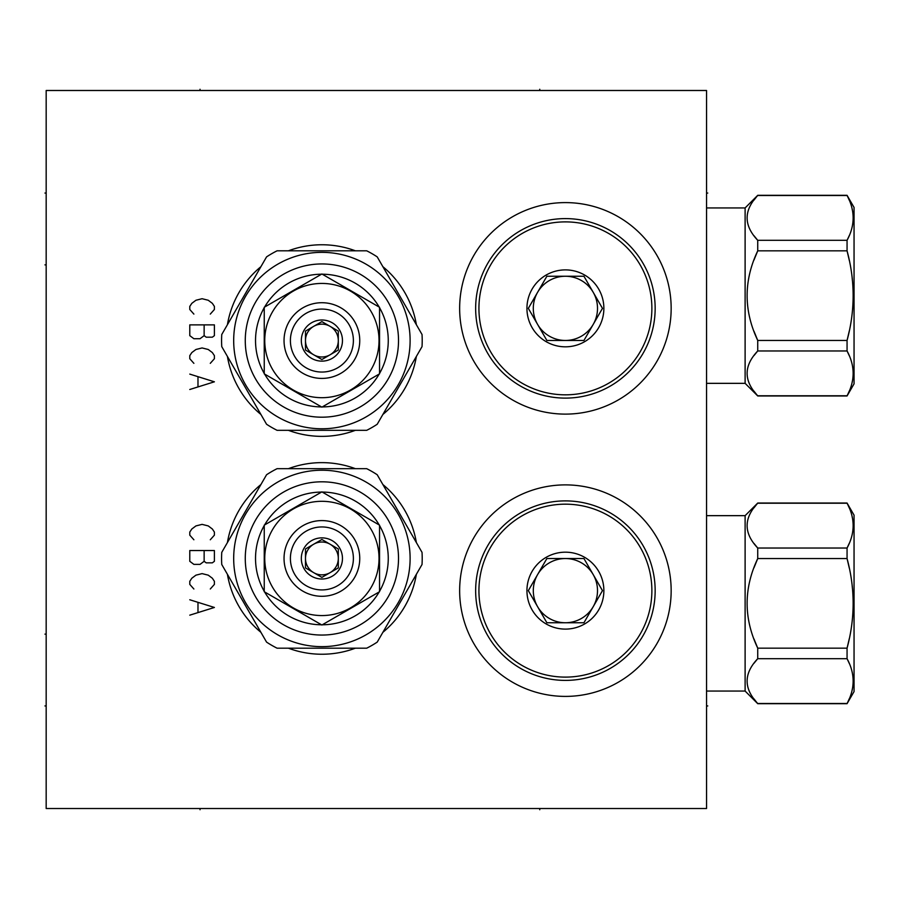 <?xml version="1.0" encoding="UTF-8"?>
<svg xmlns="http://www.w3.org/2000/svg" width="899" height="899" viewBox="0 0 899 899"><rect width="100%" height="100%" fill="white"/><g stroke="black" fill="none" stroke-linecap="round" stroke-linejoin="round"><path stroke-width="1.35" d="M46.175 90.484L46.175 808.516L706.547 808.516L706.547 90.484L46.175 90.484M355.397 648.19A95.8 95.8 0 0 1 288.388 648.19M260.912 632.323A95.8 95.8 0 0 1 227.413 574.304M227.413 542.569A95.8 95.8 0 0 1 260.912 484.539M288.388 468.682A95.8 95.8 0 0 1 355.397 468.682M382.873 484.539A95.8 95.8 0 0 1 416.372 542.569M416.372 574.304A95.8 95.8 0 0 1 382.873 632.323M355.397 430.318A95.8 95.8 0 0 1 288.388 430.318M260.912 414.461A95.8 95.8 0 0 1 227.413 356.431M227.413 324.696A95.8 95.8 0 0 1 260.912 266.677M288.388 250.81A95.8 95.8 0 0 1 355.397 250.81M382.873 266.677A95.8 95.8 0 0 1 416.372 324.696M416.372 356.431A95.8 95.8 0 0 1 382.873 414.461M565.404 696.399A105.756 105.756 0 0 1 459.647 590.643A105.756 105.756 0 0 1 565.404 484.887A105.756 105.756 0 0 1 671.16 590.643A105.756 105.756 0 0 1 565.404 696.399M565.404 414.113A105.756 105.756 0 0 1 459.647 308.357A105.756 105.756 0 0 1 565.404 202.601A105.756 105.756 0 0 1 671.16 308.357A105.756 105.756 0 0 1 565.404 414.113M849.353 235.426L847.06 240.314L847.06 250.832L849.341 260.575M852.14 277.724L852.499 281.286M849.33 330.776L847.06 340.44L847.06 350.97L849.353 355.858M852.499 380.558L852.128 382.356M849.353 390.885L847.06 395.953L854.05 383.851L854.05 207.422L847.06 195.319L849.353 200.387M852.128 208.928L852.499 210.726M706.547 207.939L745.114 207.939L757.733 195.319L753.98 200.106M753.98 235.707L757.733 240.314L757.733 250.832L753.98 260.025M753.98 331.248L757.733 340.44L757.733 350.97L753.98 355.566M753.98 391.177L757.733 395.953L745.114 383.345L706.547 383.345M849.353 543.142L847.06 548.03L847.06 558.56L849.341 568.303M852.14 585.451L852.499 589.014M849.33 638.492L847.06 648.168L847.06 658.686L849.353 663.574M852.499 688.274L852.128 690.072M849.353 698.613L847.06 703.681L854.05 691.578L854.05 515.149L847.06 503.047L849.353 508.115M852.128 516.644L852.499 518.442M706.547 515.655L745.114 515.655L757.733 503.047L753.98 507.823M753.98 543.434L757.733 548.03L757.733 558.56L753.98 567.752M753.98 638.975L757.733 648.168L757.733 658.686L753.98 663.293M753.98 698.894L757.733 703.681L745.114 691.061L706.547 691.061M745.114 207.939L745.114 383.345M757.733 350.97C743.585 365.904 743.585 380.839 757.733 395.774L847.06 395.774C855.163 380.839 855.163 365.904 847.06 350.97L757.733 350.97M757.733 250.832C743.585 280.702 743.585 310.571 757.733 340.44L847.06 340.44C855.163 310.571 855.163 280.702 847.06 250.832L757.733 250.832M757.733 195.499C743.585 210.445 743.585 225.379 757.733 240.314L847.06 240.314C855.163 225.379 855.163 210.445 847.06 195.499L757.733 195.499M745.114 515.655L745.114 691.061M757.733 658.686C743.585 673.621 743.585 688.555 757.733 703.501L847.06 703.501C855.163 688.555 855.163 673.621 847.06 658.686L757.733 658.686M757.733 558.56C743.585 588.429 743.585 618.298 757.733 648.168L847.06 648.168C855.163 618.298 855.163 588.429 847.06 558.56L757.733 558.56M757.733 503.226C743.585 518.161 743.585 533.096 757.733 548.03L847.06 548.03C855.163 533.096 855.163 518.161 847.06 503.226L757.733 503.226M338.305 550.57L338.305 548.963L321.898 539.479L305.48 548.963L305.48 567.91L321.898 577.383L338.305 567.91L338.305 548.963L321.898 539.479L305.48 548.963L305.48 550.57M321.898 579.001A20.565 20.565 0 0 0 342.463 558.436A20.565 20.565 0 0 0 321.898 537.872A20.565 20.565 0 0 0 301.322 558.436A20.565 20.565 0 0 0 321.898 579.001M305.48 566.291L305.48 567.91L321.898 577.383L338.305 567.91L338.305 566.291M321.898 526.949A31.487 31.487 0 0 0 290.399 558.436A31.487 31.487 0 0 0 321.898 589.924A31.487 31.487 0 0 0 353.386 558.436A31.487 31.487 0 0 0 321.898 526.949M321.898 520.588A37.848 37.848 0 0 0 284.039 558.436A37.848 37.848 0 0 0 321.898 596.284A37.848 37.848 0 0 0 359.746 558.436A37.848 37.848 0 0 0 321.898 520.588M321.898 501.305A57.131 57.131 0 0 1 379.03 558.436A57.131 57.131 0 0 1 321.898 615.568A57.131 57.131 0 0 1 264.755 558.436A57.131 57.131 0 0 1 321.898 501.305M379.547 525.151L379.547 591.722L321.898 625.007L264.239 591.722L264.239 525.151L321.898 491.865L379.547 525.151M264.239 525.555A66.369 66.369 0 0 0 264.239 591.306M264.598 591.924A66.369 66.369 0 0 0 321.539 624.794M322.247 624.794A66.369 66.369 0 0 0 379.187 591.924M379.547 591.306A66.369 66.369 0 0 0 379.547 525.555M379.187 524.937A66.369 66.369 0 0 0 322.247 492.068M321.539 492.068A66.369 66.369 0 0 0 264.598 524.937M245.27 558.436A76.629 76.629 0 0 0 321.898 635.054A76.629 76.629 0 0 0 398.515 558.436A76.629 76.629 0 0 0 321.898 481.808A76.629 76.629 0 0 0 245.27 558.436M233.684 558.436A88.214 88.214 0 0 1 321.898 470.222A88.214 88.214 0 0 1 410.113 558.436A88.214 88.214 0 0 1 321.898 646.651A88.214 88.214 0 0 1 233.684 558.436M266.565 474.751A100.317 100.317 0 0 1 277.083 468.682L366.702 468.682A100.317 100.317 0 0 1 377.22 474.751L422.024 552.357A100.317 100.317 0 0 1 422.024 564.505L377.22 642.111A100.317 100.317 0 0 1 366.702 648.19L277.083 648.19A100.317 100.317 0 0 1 266.565 642.111L221.761 564.505A100.317 100.317 0 0 1 221.761 552.357L266.565 474.751M313.684 544.221A16.407 16.407 0 0 1 330.102 544.221A16.407 16.407 0 0 0 305.48 558.414M305.48 558.448A16.407 16.407 0 0 0 330.102 572.652A16.407 16.407 0 0 1 321.898 574.843M338.305 558.414A16.407 16.407 0 0 0 330.102 544.221M330.102 572.652A16.407 16.407 0 0 0 338.305 558.448M338.305 332.709L338.305 331.09L321.898 321.617L305.48 331.09L305.48 350.037L321.898 359.521L338.305 350.037L338.305 331.09L321.898 321.617L305.48 331.09L305.48 332.709M321.898 361.128A20.565 20.565 0 0 0 342.463 340.564A20.565 20.565 0 0 0 321.898 319.999A20.565 20.565 0 0 0 301.322 340.564A20.565 20.565 0 0 0 321.898 361.128M305.48 348.43L305.48 350.037L321.898 359.521L338.305 350.037L338.305 348.43M321.898 309.076A31.487 31.487 0 0 0 290.399 340.564A31.487 31.487 0 0 0 321.898 372.051A31.487 31.487 0 0 0 353.386 340.564A31.487 31.487 0 0 0 321.898 309.076M321.898 302.716A37.848 37.848 0 0 0 284.039 340.564A37.848 37.848 0 0 0 321.898 378.412A37.848 37.848 0 0 0 359.746 340.564A37.848 37.848 0 0 0 321.898 302.716M321.898 283.432A57.131 57.131 0 0 1 379.03 340.564A57.131 57.131 0 0 1 321.898 397.695A57.131 57.131 0 0 1 264.755 340.564A57.131 57.131 0 0 1 321.898 283.432M379.547 307.278L379.547 373.849L321.898 407.135L264.239 373.849L264.239 307.278L321.898 273.993L379.547 307.278M264.239 307.694A66.369 66.369 0 0 0 264.239 373.445M264.598 374.063A66.369 66.369 0 0 0 321.539 406.932M322.247 406.932A66.369 66.369 0 0 0 379.187 374.063M379.547 373.445A66.369 66.369 0 0 0 379.547 307.694M379.187 307.076A66.369 66.369 0 0 0 322.247 274.206M321.539 274.206A66.369 66.369 0 0 0 264.598 307.076M245.27 340.564A76.629 76.629 0 0 0 321.898 417.192A76.629 76.629 0 0 0 398.515 340.564A76.629 76.629 0 0 0 321.898 263.946A76.629 76.629 0 0 0 245.27 340.564M233.684 340.564A88.214 88.214 0 0 1 321.898 252.349A88.214 88.214 0 0 1 410.113 340.564A88.214 88.214 0 0 1 321.898 428.778A88.214 88.214 0 0 1 233.684 340.564M266.565 256.889A100.317 100.317 0 0 1 277.083 250.81L366.702 250.81A100.317 100.317 0 0 1 377.22 256.889L422.024 334.495A100.317 100.317 0 0 1 422.024 346.643L377.22 424.249A100.317 100.317 0 0 1 366.702 430.318L277.083 430.318A100.317 100.317 0 0 1 266.565 424.249L221.761 346.643A100.317 100.317 0 0 1 221.761 334.495L266.565 256.889M321.898 324.157A16.407 16.407 0 0 0 305.48 340.552A16.407 16.407 0 0 1 330.102 326.348A16.407 16.407 0 0 1 338.305 340.552M305.48 340.586A16.407 16.407 0 0 0 330.102 354.779A16.407 16.407 0 0 1 321.898 356.982M330.102 354.779A16.407 16.407 0 0 0 338.305 340.586M565.404 677.116A86.473 86.473 0 0 1 478.931 590.643A86.473 86.473 0 0 1 565.404 504.17A86.473 86.473 0 0 1 651.876 590.643A86.473 86.473 0 0 1 565.404 677.116M565.404 552.177A38.466 38.466 0 0 0 526.938 590.643A38.466 38.466 0 0 0 565.404 629.109A38.466 38.466 0 0 0 603.87 590.643A38.466 38.466 0 0 0 565.404 552.177M565.404 680.397A89.754 89.754 0 0 1 475.65 590.643A89.754 89.754 0 0 1 565.404 500.889A89.754 89.754 0 0 1 655.157 590.643A89.754 89.754 0 0 1 565.404 680.397M583.945 558.537L546.873 558.537L537.602 574.585A32.106 32.106 0 0 1 565.404 558.537L546.873 558.537L528.331 590.643L537.602 606.69A32.106 32.106 0 0 1 565.404 558.537A32.106 32.106 0 0 1 593.205 606.69A32.106 32.106 0 0 1 565.404 622.749L583.945 622.749L593.205 606.69A32.106 32.106 0 0 1 565.404 622.749L583.945 622.749L602.476 590.643L593.205 574.585A32.106 32.106 0 0 0 565.404 558.537L583.945 558.537L602.476 590.643M546.873 622.749L565.404 622.749L546.873 622.749L528.331 590.643M565.404 622.749A32.106 32.106 0 0 1 537.602 606.69A32.106 32.106 0 0 0 565.404 622.749M565.404 394.83A86.473 86.473 0 0 1 478.931 308.357A86.473 86.473 0 0 1 565.404 221.884A86.473 86.473 0 0 1 651.876 308.357A86.473 86.473 0 0 1 565.404 394.83M565.404 269.891A38.466 38.466 0 0 0 526.938 308.357A38.466 38.466 0 0 0 565.404 346.823A38.466 38.466 0 0 0 603.87 308.357A38.466 38.466 0 0 0 565.404 269.891M565.404 398.111A89.754 89.754 0 0 1 475.65 308.357A89.754 89.754 0 0 1 565.404 218.603A89.754 89.754 0 0 1 655.157 308.357A89.754 89.754 0 0 1 565.404 398.111M583.945 276.251L546.873 276.251L537.602 292.31A32.106 32.106 0 0 1 565.404 276.251L546.873 276.251L528.331 308.357L537.602 324.415A32.106 32.106 0 0 1 565.404 276.251A32.106 32.106 0 0 1 593.205 324.415A32.106 32.106 0 0 1 565.404 340.463L583.945 340.463L593.205 324.415A32.106 32.106 0 0 1 565.404 340.463L583.945 340.463L602.476 308.357L593.205 292.31A32.106 32.106 0 0 0 565.404 276.251L583.945 276.251L602.476 308.357M546.873 340.463L565.404 340.463L546.873 340.463L528.331 308.357M565.404 340.463A32.106 32.106 0 0 1 537.602 324.415A32.106 32.106 0 0 0 565.404 340.463M706.547 193.06L707.771 193.06M706.547 705.94L707.771 705.94M539.76 808.516L539.76 809.729L539.76 808.516M200.039 808.516L200.039 809.729L200.039 808.516M44.95 705.94L46.175 705.94L44.95 705.94M44.95 193.06L46.175 193.06L44.95 193.06M44.95 634.132L46.175 634.132M44.95 264.868L46.175 264.868M539.76 90.484L539.76 89.271L539.76 90.484M200.039 90.484L200.039 89.271L200.039 90.484M210.287 539.771L214.4 535.152L214.4 532.073L212.344 528.994L208.242 525.915L202.084 524.375L195.937 525.915L191.824 528.994L189.779 532.073L189.779 535.152L193.881 539.771M214.4 550.536L189.779 550.536L189.779 561.302L193.881 564.381L200.039 564.381L204.14 561.302L206.186 562.841L212.344 562.841L214.4 561.302L214.4 550.536M204.14 550.536L204.14 561.302M210.287 589.002L214.4 584.384L214.4 581.305L212.344 578.226L208.242 575.158L202.084 573.618L195.937 575.158L191.824 578.226L189.779 581.305L189.779 584.384L193.881 589.002M189.779 615.163L214.4 607.466L189.779 599.768M197.982 602.847L197.982 612.084M210.287 314.099L214.4 309.481L214.4 306.413L212.344 303.334L208.242 300.255L202.084 298.715L195.937 300.255L191.824 303.334L189.779 306.413L189.779 309.481L193.881 314.099M214.4 324.876L189.779 324.876L189.779 335.642L193.881 338.721L200.039 338.721L204.14 335.642L206.186 337.181L212.344 337.181L214.4 335.642L214.4 324.876M204.14 324.876L204.14 335.642M210.287 363.342L214.4 358.723L214.4 355.644L212.344 352.565L208.242 349.486L202.084 347.947L195.937 349.486L191.824 352.565L189.779 355.644L189.779 358.723L193.881 363.342M189.779 389.492L214.4 381.805L189.779 374.108M197.982 377.187L197.982 386.413M757.733 195.319L847.06 195.319M757.733 395.953L847.06 395.953M757.733 503.047L847.06 503.047M757.733 703.681L847.06 703.681"/></g></svg>
